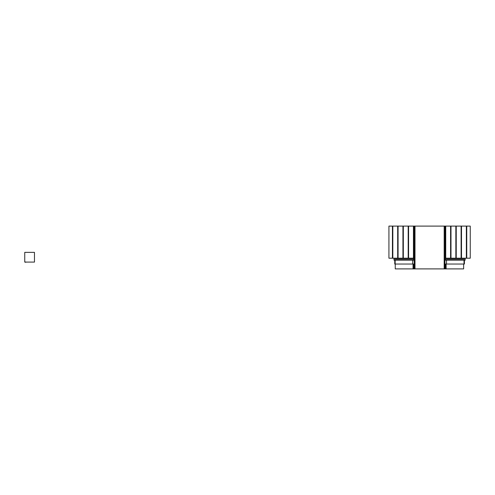 <?xml version="1.0" encoding="UTF-8"?>
<svg xmlns="http://www.w3.org/2000/svg" width="495" height="495" viewBox="0 0 495 495"><rect width="100%" height="100%" fill="white"/><g stroke="black" fill="none" stroke-linecap="round" stroke-linejoin="round"><path stroke-width="0.74" d="M34.477 262.09L24.75 262.09L24.75 252.363L34.477 252.363L34.477 262.09M24.75 261.997L26.693 262.09M26.575 262.09L25.752 262.09M25.752 262.288L24.929 262.09M412.663 260.16L412.663 264.039L414.996 264.039L414.996 268.903L395.251 268.903L395.251 264.039M394.762 260.16L394.762 264.039L395.152 264.039L395.152 260.16M412.663 264.039L395.152 264.039M414.123 260.16L413.443 260.16L413.443 226.097L413.443 258.198L408.573 258.198L408.573 226.097L414.216 226.097L414.216 264.039M414.123 226.097L414.123 261.57L414.216 226.097L414.996 226.097L414.996 268.903L446.125 268.903L446.125 264.039M446.515 260.16L446.515 264.039L444.956 264.039L444.956 226.097L414.996 226.097M444.182 226.097L444.182 268.903L444.182 264.039L444.956 264.039M397.683 258.198L392.82 258.198L392.82 226.097L397.683 226.097L397.683 258.198L398.073 258.198L398.073 226.097L402.936 226.097L402.936 258.198L398.073 258.198M408.189 258.198L403.326 258.198L403.326 226.097L408.189 226.097L408.189 258.198L408.573 258.198L408.573 260.16L393.983 260.16L393.983 258.198L393.983 260.16M413.053 264.039L413.053 268.903M414.606 264.039L414.606 268.903M413.443 260.16L408.573 260.16L408.573 258.198M412.465 258.198L412.465 260.16L412.465 258.198M411.493 258.198L411.493 260.16L411.493 258.198M410.522 258.198L410.522 260.16L410.522 258.198M409.551 258.198L409.551 260.16L409.551 258.198M407.602 258.198L407.602 260.16L407.602 258.198M406.63 258.198L406.63 260.16L406.63 258.198M405.659 258.198L405.659 260.16L405.659 258.198M404.687 258.198L404.687 260.16L404.687 258.198M403.71 258.198L403.71 260.16L403.71 258.198M402.738 258.198L402.738 260.16L402.738 258.198M401.767 258.198L401.767 260.16L401.767 258.198M400.795 258.198L400.795 260.16L400.795 258.198M399.824 258.198L399.824 260.16L399.824 258.198M398.846 258.198L398.846 260.16L398.846 258.198M397.875 258.198L397.875 260.16L397.875 258.198M396.903 258.198L396.903 260.16L396.903 258.198M395.932 258.198L395.932 260.16L395.932 258.198M394.954 258.198L394.954 260.16L394.954 258.198M464.415 260.16L464.415 264.039L464.025 264.039L464.025 260.16M446.515 264.039L464.025 264.039M461.495 258.198L466.358 258.198L466.358 226.097L461.495 226.097L461.495 258.198L461.105 258.198L461.105 226.097L456.242 226.097L456.242 258.198L461.105 258.198M450.988 258.198L455.852 258.198L455.852 226.097L450.988 226.097L450.988 258.198L450.599 258.198L450.599 226.097L445.735 226.097L445.735 258.198L450.599 258.198L450.599 260.16L465.189 260.16L465.189 258.198L465.189 260.16M444.566 264.039L444.566 268.903M445.055 226.097L444.956 261.57L444.956 226.097L445.735 226.097L445.735 260.16L450.599 260.16L450.599 258.198M446.707 258.198L446.707 260.16L446.707 258.198M447.684 258.198L447.684 260.16L447.684 258.198M448.656 258.198L448.656 260.16L448.656 258.198M449.627 258.198L449.627 260.16L449.627 258.198M451.57 258.198L451.57 260.16L451.57 258.198M452.548 258.198L452.548 260.16L452.548 258.198M453.519 258.198L453.519 260.16L453.519 258.198M454.49 258.198L454.49 260.16L454.49 258.198M455.462 258.198L455.462 260.16L455.462 258.198M456.44 258.198L456.44 260.16L456.44 258.198M457.411 258.198L457.411 260.16L457.411 258.198M458.382 258.198L458.382 260.16L458.382 258.198M459.354 258.198L459.354 260.16L459.354 258.198M460.325 258.198L460.325 260.16L460.325 258.198M461.303 258.198L461.303 260.16L461.303 258.198M462.274 258.198L462.274 260.16L462.274 258.198M463.246 258.198L463.246 260.16L463.246 258.198M464.217 258.198L464.217 260.16L464.217 258.198M445.055 260.16L445.735 260.16M466.358 226.097L466.748 226.097L466.748 258.198L466.358 258.198M456.242 258.198L455.852 258.198M450.599 226.097L450.988 226.097M455.852 226.097L456.242 226.097M461.105 226.097L461.495 226.097M466.748 258.198L470.25 258.198L470.25 226.097L466.748 226.097M392.82 226.097L392.43 226.097L392.43 258.198L392.82 258.198M402.936 258.198L403.326 258.198M408.573 226.097L408.189 226.097M403.326 226.097L402.936 226.097M398.073 226.097L397.683 226.097M392.43 258.198L388.928 258.198L388.928 226.097L392.43 226.097M463.636 264.039L463.636 268.903L446.125 268.903M413.826 268.903L413.826 264.039M445.345 268.903L445.345 264.039"/></g></svg>
